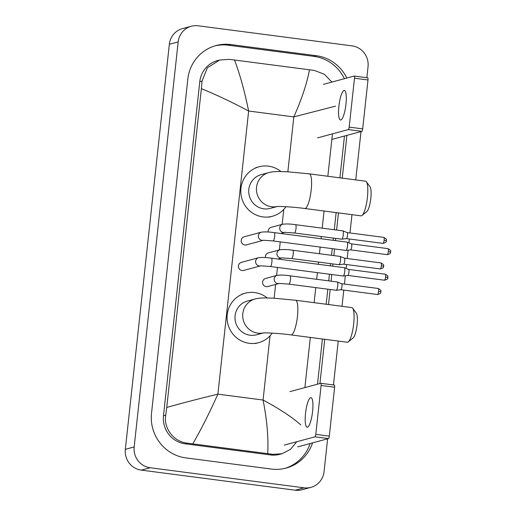 <?xml version="1.0" encoding="UTF-8"?>
<svg xmlns="http://www.w3.org/2000/svg" width="516" height="516" viewBox="0 0 516 516"><rect width="100%" height="100%" fill="white"/><g stroke="black" fill="none" stroke-linecap="round" stroke-linejoin="round"><path stroke-width="0.77" d="M345.965 104.251A14.912 3.393 -82.6 0 0 344.359 90.416A14.912 3.393 -82.6 0 0 338.896 106.154A14.912 3.393 -82.6 0 0 340.502 119.989A14.912 3.393 -82.6 0 0 345.965 104.251M354.286 76.071L367.689 77.819A2.328 0.529 97.4 0 1 367.74 77.819A2.328 0.529 97.4 0 1 367.992 79.98L354.492 78.219A2.328 0.529 -82.6 0 0 354.24 76.058A2.328 0.529 -82.6 0 0 354.189 76.058L323.397 84.366M362.677 128.877A2.328 0.529 97.4 0 1 361.877 131.335L348.377 129.574A2.328 0.529 -82.6 0 0 349.177 127.117L362.677 128.877L367.992 79.98M331.853 139.43L361.877 131.335M349.177 127.117L354.492 78.219M348.377 129.574L317.585 137.875M366.405 181.787L370.075 186.831A12.816 2.915 97.4 0 1 370.823 198.279A12.816 2.915 97.4 0 1 366.85 211.541L362.013 215.482A17.473 3.98 -82.6 0 0 367.424 197.396A17.473 3.98 -82.6 0 0 366.405 181.787A17.473 3.98 -82.6 0 0 365.547 181.187L309.303 173.847A17.473 3.98 97.4 0 1 311.18 190.062A17.473 3.98 97.4 0 1 304.782 208.503L361.026 215.843A17.473 3.98 -82.6 0 0 362.013 215.482M276.963 206.555A17.473 16.938 74.9 0 1 271.545 206.742A17.473 16.938 74.9 0 1 256.549 187.244A17.473 16.938 74.9 0 1 268.875 172.57L261.148 174.653A17.473 16.938 74.9 0 0 248.776 192.649A17.473 16.938 74.9 0 0 263.818 208.825A17.473 16.938 74.9 0 0 270.249 208.4L277.131 206.542M285.967 206.71A25.632 24.845 -105.1 0 1 272.371 216.269A25.632 24.845 -105.1 0 1 262.941 216.901A25.632 24.845 -105.1 0 1 240.875 193.178A25.632 24.845 -105.1 0 1 259.026 166.778A25.632 24.845 -105.1 0 1 268.455 166.152A25.632 24.845 -105.1 0 1 280.949 171.551M352.673 308.187L356.343 313.238A12.816 2.915 97.4 0 1 357.091 324.68A12.816 2.915 97.4 0 1 353.118 337.948L348.281 341.882A17.473 3.98 -82.6 0 0 353.692 323.796A17.473 3.98 -82.6 0 0 352.673 308.187A17.473 3.98 -82.6 0 0 351.815 307.588L295.571 300.254A17.473 3.98 97.4 0 1 297.448 316.463A17.473 3.98 97.4 0 1 291.05 334.91L347.294 342.243A17.473 3.98 -82.6 0 0 348.281 341.882M263.231 332.955A17.473 16.938 74.9 0 1 257.813 333.142A17.473 16.938 74.9 0 1 242.817 313.644A17.473 16.938 74.9 0 1 255.143 298.97L247.416 301.054A17.473 16.938 74.9 0 0 235.044 319.056A17.473 16.938 74.9 0 0 250.086 335.226A17.473 16.938 74.9 0 0 256.517 334.8L263.399 332.943M272.235 333.11A25.632 24.845 -105.1 0 1 258.639 342.676A25.632 24.845 -105.1 0 1 249.209 343.301A25.632 24.845 -105.1 0 1 227.143 319.578A25.632 24.845 -105.1 0 1 245.294 293.185A25.632 24.845 -105.1 0 1 254.723 292.553A25.632 24.845 -105.1 0 1 267.217 297.958M263.547 240.256L273.119 240.94A4.192 0.955 97.4 0 0 274.628 236.78A4.192 0.955 97.4 0 0 274.654 236.515A4.192 0.955 97.4 0 0 274.202 232.626C269.191 231.865 264.908 231.71 261.367 232.155L244.191 236.786A4.192 4.064 74.9 0 0 244.829 244.99A4.192 4.064 74.9 0 0 246.377 244.887L263.412 240.288M346.958 242.133A4.192 0.955 97.4 0 1 347.055 242.127A4.192 0.955 97.4 0 1 347.107 242.139A4.192 0.955 97.4 0 1 347.507 246.016A4.192 0.955 97.4 0 1 346.062 250.434A4.192 0.955 97.4 0 1 346.023 250.441A4.192 0.955 97.4 0 1 345.965 250.441L273.119 240.94M351.402 243.868A3.032 0.69 97.4 0 1 351.441 243.875A3.032 0.69 97.4 0 1 351.725 246.68A3.032 0.69 97.4 0 1 350.687 249.867A3.032 0.69 97.4 0 1 350.661 249.873A3.032 0.69 97.4 0 1 350.635 249.873M260.774 265.811L270.345 266.501A4.192 0.955 97.4 0 0 271.848 262.334A4.192 0.955 97.4 0 0 271.88 262.07A4.192 0.955 97.4 0 0 271.429 258.181C266.411 257.42 262.134 257.265 258.587 257.71L241.417 262.341A4.192 4.064 74.9 0 0 242.056 270.545A4.192 4.064 74.9 0 0 243.597 270.442L260.638 265.85M344.185 267.688A4.192 0.955 97.4 0 1 344.275 267.681A4.192 0.955 97.4 0 1 344.333 267.694A4.192 0.955 97.4 0 1 344.727 271.571A4.192 0.955 97.4 0 1 343.282 275.995A4.192 0.955 97.4 0 1 343.25 276.002A4.192 0.955 97.4 0 1 343.192 276.002L270.345 266.501M348.623 269.423A3.032 0.69 97.4 0 1 348.668 269.436A3.032 0.69 97.4 0 1 348.951 272.235A3.032 0.69 97.4 0 1 347.907 275.428A3.032 0.69 97.4 0 1 347.881 275.434A3.032 0.69 97.4 0 1 347.855 275.434L384.465 280.207C386.974 279.472 388.045 278.834 387.69 278.292L387.871 277.531L385.575 277.015A3.032 0.69 97.4 0 1 384.465 280.207M342.74 230.865A4.192 0.955 97.4 0 1 342.837 230.858A4.192 0.955 97.4 0 1 342.888 230.871A4.192 0.955 97.4 0 1 343.288 234.748A4.192 0.955 97.4 0 1 341.844 239.166A4.192 0.955 97.4 0 1 341.805 239.179A4.192 0.955 97.4 0 1 341.747 239.179L294.462 233.006A4.192 0.955 97.4 0 0 295.965 228.846A4.192 0.955 97.4 0 0 295.997 228.582A4.192 0.955 97.4 0 0 295.545 224.692C290.527 223.931 286.251 223.776 282.704 224.221L271.139 227.343A4.192 4.064 74.9 0 0 268.21 232.019M347.184 232.6A3.032 0.69 97.4 0 1 347.223 232.613A3.032 0.69 97.4 0 1 347.507 235.412A3.032 0.69 97.4 0 1 346.468 238.605A3.032 0.69 97.4 0 1 346.442 238.605A3.032 0.69 97.4 0 1 346.417 238.611L341.805 239.179M339.967 256.42A4.192 0.955 97.4 0 1 340.057 256.413A4.192 0.955 97.4 0 1 340.115 256.433A4.192 0.955 97.4 0 1 340.508 260.309A4.192 0.955 97.4 0 1 339.064 264.727A4.192 0.955 97.4 0 1 339.031 264.734A4.192 0.955 97.4 0 1 338.973 264.734L291.682 258.568A4.192 0.955 97.4 0 0 293.191 254.401A4.192 0.955 97.4 0 0 293.217 254.136A4.192 0.955 97.4 0 0 292.765 250.247C287.754 249.486 283.471 249.331 279.93 249.776L268.359 252.898A4.192 4.064 74.9 0 0 265.437 257.581M344.404 258.155A3.032 0.69 97.4 0 1 344.443 258.168A3.032 0.69 97.4 0 1 344.733 260.967A3.032 0.69 97.4 0 1 343.688 264.16A3.032 0.69 97.4 0 1 343.662 264.166A3.032 0.69 97.4 0 1 343.637 264.166M265.585 278.453A4.192 4.064 74.9 0 0 266.224 286.657A4.192 4.064 74.9 0 0 267.765 286.554L279.201 283.471A4.192 4.064 74.9 0 1 274.17 279.117A4.192 4.064 74.9 0 1 277.15 275.338L265.585 278.453M337.193 281.981A4.192 0.955 97.4 0 1 337.283 281.975A4.192 0.955 97.4 0 1 337.335 281.988A4.192 0.955 97.4 0 1 337.735 285.864A4.192 0.955 97.4 0 1 336.29 290.282A4.192 0.955 97.4 0 1 336.251 290.289A4.192 0.955 97.4 0 1 336.2 290.289L288.908 284.123L279.337 283.432M341.631 283.716A3.032 0.69 97.4 0 1 341.669 283.723A3.032 0.69 97.4 0 1 341.953 286.528A3.032 0.69 97.4 0 1 340.915 289.715A3.032 0.69 97.4 0 1 340.889 289.721A3.032 0.69 97.4 0 1 340.863 289.721M312.586 411.491A14.912 3.393 -82.6 0 0 310.98 397.662A14.912 3.393 -82.6 0 0 305.524 413.4A14.912 3.393 -82.6 0 0 307.123 427.235A14.912 3.393 -82.6 0 0 312.586 411.491M320.913 383.317L334.31 385.065A2.328 0.529 97.4 0 1 334.362 385.059A2.328 0.529 97.4 0 1 334.613 387.219L321.113 385.458A2.328 0.529 -82.6 0 0 320.862 383.298A2.328 0.529 -82.6 0 0 320.81 383.304L290.018 391.605M329.298 436.123A2.328 0.529 97.4 0 1 328.499 438.574L314.999 436.813A2.328 0.529 -82.6 0 0 315.798 434.362L329.298 436.123L334.613 387.219M297.706 446.882L328.499 438.574M315.798 434.362L321.113 385.458M314.999 436.813L284.206 445.121M327.621 438.813L324.042 471.714A18.64 18.073 -105.1 0 1 310.896 487.362L302.073 489.742A18.64 18.073 -105.1 0 1 295.21 490.2L141.326 470.128A18.64 18.073 -105.1 0 1 125.336 449.333L169.338 44.286A18.64 18.073 -105.1 0 1 182.483 28.638L191.313 26.258A18.64 18.073 -105.1 0 1 198.17 25.8L352.054 45.872A18.64 18.073 -105.1 0 1 368.043 66.667L366.85 77.703M310.896 487.362A18.64 18.073 -105.1 0 1 304.04 487.82L150.156 467.748A18.64 18.073 -105.1 0 1 134.166 446.946L178.168 41.906A18.64 18.073 -105.1 0 1 191.313 26.258M360.994 131.574L355.743 179.903M351.97 214.656L349.983 232.968M349.326 238.992L348.906 242.862M348.113 250.189L347.203 258.522M346.552 264.547L346.126 268.417M345.333 275.744L344.43 284.077M343.772 290.102L342.011 306.31M338.238 341.063L333.471 384.942M346.81 78.051A40.074 38.848 74.9 0 0 316.302 55.709L230.813 44.563A40.074 38.848 74.9 0 0 216.069 45.543A40.074 38.848 74.9 0 0 187.805 79.187L151.523 413.187A40.074 38.848 74.9 0 0 185.908 457.911L271.397 469.057A40.074 38.848 74.9 0 0 286.141 468.077A40.074 38.848 74.9 0 0 312.561 442.876M319.933 383.536L324.738 339.302M328.511 304.55L330.15 289.502M331.053 281.162L331.775 274.512M332.685 266.172L332.923 263.947M333.833 255.607L334.555 248.957M335.458 240.611L335.703 238.386M336.606 230.046L338.47 212.895M342.243 178.143L346.894 135.373M344.385 78.703A40.074 38.848 74.9 0 0 313.876 56.367L228.382 45.215A40.074 38.848 74.9 0 0 214.856 45.892M317.508 384.194L322.416 338.999M326.189 304.247L327.828 289.199M328.731 280.859L329.453 274.209M330.363 265.869L330.601 263.644M331.511 255.304L332.233 248.654M333.136 240.308L333.375 238.082M334.284 229.743L336.148 212.592M339.921 177.839L344.462 136.031M284.922 468.386A40.074 38.848 74.9 0 0 310.135 443.528M335.465 106.161L293.817 116.913C301.912 98.666 307.104 82.96 309.413 69.783L234.496 60.011C239.882 74.123 244.597 91.126 248.641 111.017C232.006 102.181 216.256 94.731 201.375 88.668L202.027 81.115L207.342 67.828L219.577 60.043L217.52 60.591A25.161 24.394 74.9 0 0 199.776 81.722L163.495 415.722A25.161 24.394 74.9 0 0 185.083 443.799L270.577 454.951A25.161 24.394 74.9 0 0 279.833 454.332L281.884 453.783L272.906 454.325L187.411 443.173C174.027 442.006 163.353 428.486 165.746 415.116L166.745 407.459C182.774 402.938 199.821 398.5 217.881 394.147C209.722 412.413 201.363 428.977 192.797 443.837M309.413 69.783L314.599 70.499L324.358 74.285L331.911 82.07M332.452 133.87L327.847 176.266M324.074 211.018L322.21 228.169M321.3 236.509L321.062 238.734M320.159 247.074L319.436 253.724M318.527 262.064L318.288 264.295M317.379 272.635L316.656 279.285M315.753 287.625L314.115 302.673M310.342 337.425L304.892 387.593M296.784 441.728L290.463 449.378L281.884 453.783M201.375 88.668L166.745 407.459M219.577 60.043L229.11 59.353L234.496 60.011M267.714 453.609C268.572 437.813 267.017 419.96 263.063 400.042C279.601 408.904 292.191 417.205 300.834 424.945M387.245 254.652C389.748 253.917 390.825 253.279 390.464 252.73L390.644 251.292C391.122 250.86 390.244 249.983 388.026 248.641A3.032 0.69 97.4 0 1 388.355 251.453A3.032 0.69 97.4 0 1 387.245 254.652L350.641 249.879L346.023 250.441M390.644 251.976L388.355 251.453M261.367 232.155A4.192 4.064 74.9 0 0 262.005 240.359A4.192 4.064 74.9 0 0 263.392 240.295M387.871 277.531L387.871 276.847C388.342 276.421 387.471 275.538 385.252 274.202A3.032 0.69 97.4 0 1 385.575 277.015M258.587 257.71A4.192 4.064 74.9 0 0 259.232 265.914A4.192 4.064 74.9 0 0 260.619 265.85M383.027 243.384C385.529 242.649 386.607 242.01 386.245 241.469L386.426 240.024C386.903 239.598 386.026 238.715 383.807 237.379A3.032 0.69 97.4 0 1 384.136 240.185A3.032 0.69 97.4 0 1 383.027 243.384L346.417 238.611M386.426 240.708L384.136 240.185M282.704 224.221A4.192 4.064 74.9 0 0 283.342 232.426A4.192 4.064 74.9 0 0 284.735 232.361M380.247 268.939C382.756 268.204 383.827 267.565 383.472 267.024L383.646 265.579C384.123 265.153 383.253 264.269 381.034 262.934A3.032 0.69 97.4 0 1 381.356 265.746A3.032 0.69 97.4 0 1 380.247 268.939L343.643 264.166L339.031 264.734M383.652 266.262L381.356 265.746M279.93 249.776A4.192 4.064 74.9 0 0 280.569 257.981A4.192 4.064 74.9 0 0 281.955 257.916L277.872 259.019M377.473 294.501C379.976 293.765 381.053 293.12 380.692 292.578L380.873 291.14C381.35 290.708 380.473 289.831 378.254 288.489A3.032 0.69 97.4 0 1 378.583 291.301A3.032 0.69 97.4 0 1 377.473 294.501L340.87 289.728L336.251 290.289M380.879 291.824L378.583 291.301M277.15 275.338C280.698 274.886 284.974 275.047 289.992 275.808A4.192 0.955 97.4 0 1 290.444 279.698A4.192 0.955 97.4 0 1 290.411 279.956A4.192 0.955 97.4 0 1 288.908 284.123M287.857 171.809L293.817 116.913L248.641 111.017L217.881 394.147L263.063 400.042L270.036 335.806M274.125 298.209L275.621 284.439M276.589 275.486L277.466 267.43M279.369 249.931L280.246 241.869M282.142 224.37L283.768 209.406M134.166 446.946L125.336 449.333M150.156 467.748L141.326 470.128M304.04 487.82L295.21 490.2M178.168 41.906L169.338 44.286M228.382 45.215L230.813 44.563M313.876 56.367L316.302 55.709M270.577 454.951L272.906 454.325M185.083 443.799L187.411 443.173M163.495 415.722L165.746 415.116M199.776 81.722L202.027 81.115M367.74 77.819L354.24 76.058M268.875 172.57C271.532 171.841 275.112 171.493 279.601 171.538L287.38 171.783L309.303 173.847M259.026 166.778L255.71 167.674M272.371 216.269L269.062 217.165M276.75 206.568C277.95 206.207 293.262 206.858 304.782 208.503M255.143 298.97C257.8 298.242 261.38 297.9 265.869 297.945L273.648 298.184L295.571 300.254M245.294 293.185L241.978 294.075M258.639 342.676L255.33 343.566M263.018 332.975C264.218 332.614 279.53 333.259 291.05 334.91M274.202 232.626L347.055 242.127M388.026 248.641L351.422 243.868L347.107 242.139M347.881 275.434L343.25 276.002M271.429 258.181L344.275 267.681M348.668 269.436L344.333 267.694M385.252 274.202L348.648 269.429M280.646 233.464L284.755 232.355M294.462 233.006L284.89 232.323M295.545 224.692L342.837 230.858M347.223 232.613L342.888 230.871M383.807 237.379L347.203 232.6M291.682 258.568L282.11 257.877M292.765 250.247L340.057 256.413M381.034 262.934L344.43 258.161L340.115 256.433M289.992 275.808L337.283 281.975M341.669 283.723L337.335 281.988M378.254 288.489L341.65 283.716M334.362 385.059L320.862 383.298"/></g></svg>
